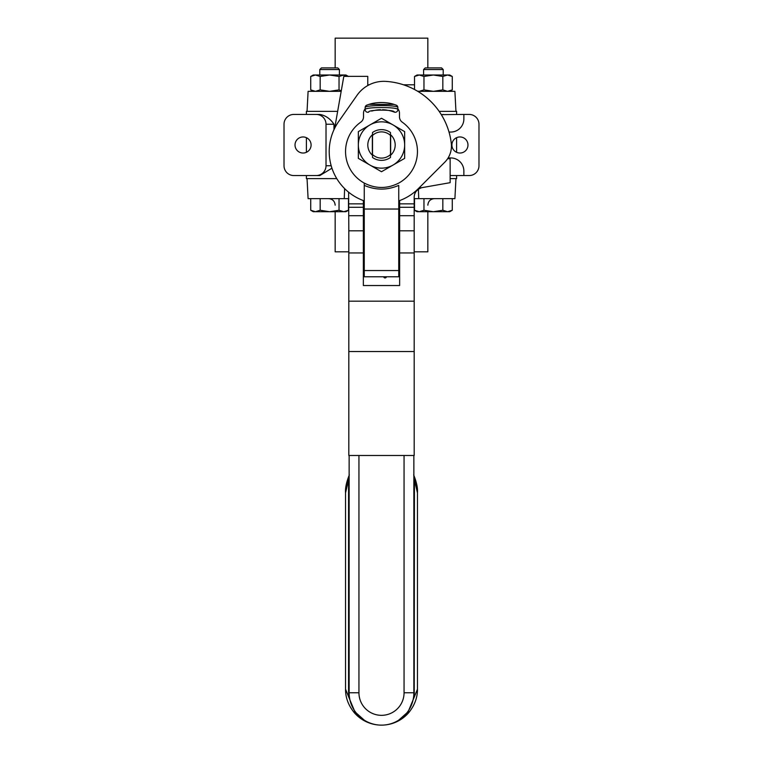<?xml version="1.0" encoding="UTF-8"?>
<svg xmlns="http://www.w3.org/2000/svg" width="763" height="763" viewBox="0 0 763 763"><rect width="100%" height="100%" fill="white"/><g stroke="black" fill="none" stroke-linecap="round" stroke-linejoin="round"><path stroke-width="1.14" d="M450.132 178.628L456.608 178.628L456.608 175.557L456.608 178.628M456.608 114.431L456.608 111.36L439.154 111.36M441.3 114.631L463.866 114.431L463.866 118.971A13.076 13.076 0 0 1 450.79 132.047L449.016 132.047M306.392 175.557L306.392 178.628L336.769 178.628M448.119 157.941L450.79 157.941A13.076 13.076 0 0 1 463.866 171.017L463.866 175.557L450.132 175.557M441.415 114.822L443.16 114.431M463.866 114.431L469.178 114.431A9.805 9.805 0 0 1 478.983 124.235L478.983 165.752A9.805 9.805 0 0 1 469.178 175.557L463.866 175.557M467.977 144.989A8.031 8.031 0 0 1 455.921 151.951A8.031 8.031 0 0 1 455.921 138.036A8.031 8.031 0 0 1 467.977 144.989M311.094 144.989A8.031 8.031 0 0 1 299.039 151.951A8.031 8.031 0 0 1 299.039 138.036A8.031 8.031 0 0 1 311.094 144.989M337.647 111.36L306.392 111.36L306.392 114.431M308.176 114.431L319.84 114.431C325.601 115.471 330.312 118.742 333.975 124.235L333.975 129.71M331.934 168.194L319.84 175.557L308.176 175.557M293.822 114.431L316.216 114.431A9.805 9.805 0 0 1 326.02 124.235L326.02 165.752A9.805 9.805 0 0 1 316.216 175.557L293.822 175.557A9.805 9.805 0 0 1 284.017 165.752L284.017 124.235A9.805 9.805 0 0 1 293.822 114.431M316.216 175.557L319.84 175.557M319.84 114.431L316.216 114.431M328.634 198.647C332.601 199.029 334.785 201.213 335.167 205.18M335.167 211.713L335.167 251.838L348.815 251.838M414.185 251.838L427.833 251.838L427.833 211.713M414.185 198.647L454.901 198.647L455.95 178.628L454.901 198.647M307.05 178.628L308.099 198.647L348.815 198.647M427.833 67.907L427.833 38.15L335.167 38.15L335.167 67.907M341.175 91.341L308.099 91.341L307.05 111.36L308.099 91.341M455.95 111.36L454.901 91.341L417.771 91.341M390.484 135.452L390.484 132.524A15.374 15.374 0 0 0 372.516 132.524L372.516 154.536A13.105 13.105 0 0 0 390.484 154.536L390.484 135.452A13.105 13.105 0 0 0 372.516 135.452M372.516 154.536L372.516 157.464A15.374 15.374 0 0 0 390.484 157.464L390.484 154.536M372.344 155.185L372.344 134.803L372.344 155.185M390.656 134.803L390.656 155.185L390.656 134.803M337.771 67.907L321.423 67.907L319.792 69.547L339.401 69.547L337.771 67.907M348.472 210.254L343.751 211.713L345.944 211.713L348.472 210.254L348.472 198.647M310.732 210.254L313.259 211.713L343.751 211.713L339.03 210.254L329.597 211.713L320.164 210.254L315.443 211.713L310.732 210.254L310.732 198.647M320.164 210.254L320.164 198.647M339.03 210.254L339.03 198.647M441.577 67.907L425.229 67.907L423.599 69.547L443.208 69.547L441.577 67.907M452.268 210.254L447.557 211.713L449.741 211.713L452.268 210.254L452.268 198.647M414.528 210.254L417.056 211.713L447.557 211.713L442.836 210.254L433.403 211.713L423.97 210.254L419.249 211.713L414.528 210.254L414.528 198.647M423.97 210.254L423.97 198.647M442.836 210.254L442.836 198.647M310.732 89.881L310.732 76.462L315.443 75.003L320.164 76.462L320.164 89.881L315.443 91.341L310.732 89.881L313.259 91.341L310.732 89.881M320.164 76.462L329.597 75.003L339.03 76.462L343.751 75.003L348.472 76.462M339.03 76.462L339.03 89.881L329.597 91.341L320.164 89.881M341.252 90.911L339.03 89.881M348.29 76.357L345.944 75.003L313.259 75.003L310.732 76.462M414.528 76.462L419.249 75.003L417.056 75.003L414.528 76.462L414.528 89.509M452.268 76.462L449.741 75.003L419.249 75.003L423.97 76.462L433.403 75.003L442.836 76.462L447.557 75.003L452.268 76.462L452.268 89.881L447.557 91.341L442.836 89.881L433.403 91.341L423.97 89.881L419.249 91.341L417.342 91.093M442.836 76.462L442.836 89.881M423.97 76.462L423.97 89.881M397.838 107.554L397.838 109.653C398.858 106.83 364.104 106.849 365.162 109.653L365.162 107.554A2.613 2.613 0 0 1 366.831 105.122A2.613 2.613 0 0 0 365.162 107.554C364.132 104.884 398.906 104.903 397.838 107.554A2.613 2.613 0 0 0 396.131 105.103L394.032 104.397L369.101 104.35L366.869 105.103A2.613 2.613 0 0 0 366.831 105.122A2.613 2.613 0 0 1 366.869 105.103M368.72 112.094A2.613 2.613 0 0 1 365.162 109.653A2.613 2.613 0 0 0 368.72 112.094C367.89 109.471 395.081 109.462 394.28 112.094A2.613 2.613 0 0 0 397.838 109.653A2.613 2.613 0 0 1 394.28 112.094A35.298 35.298 0 0 0 389.273 110.559M382.368 102.519L380.108 102.528M375.186 102.976L374.213 103.139M371.695 111.083L372.268 110.921M375.062 110.282L380.565 109.71L375.062 110.282M382.521 109.71L386.965 110.12L382.521 109.71M389.016 110.501L390.914 110.969L389.016 110.501M447.623 158.723L450.132 158.723L450.132 182.672L422.282 187.584A9.805 9.805 0 0 0 421.481 187.765C416.703 189.577 414.271 192.734 414.185 197.245L414.185 230.817L399.64 230.817L399.64 285.534L363.36 285.534L363.36 200.574M363.36 230.817L348.815 230.817L348.615 192.19M348.815 230.817L348.815 455.492M386.326 110.025A35.298 35.298 0 0 0 383.169 109.738M380.041 109.729A35.298 35.298 0 0 0 375.777 110.158M374.356 110.425A35.298 35.298 0 0 0 372.067 110.978M334.671 128.26L343.817 76.357L367.776 76.357L367.776 85.551M399.64 200.574L399.64 203.855L414.185 203.855M399.64 230.817L399.64 203.855M414.185 455.492L414.185 230.817M363.36 235.5L364.256 235.5M398.744 235.5L399.64 235.5M363.36 242.72L364.256 242.72M398.744 242.72L399.64 242.72M397.838 108.842A6.533 6.533 0 0 1 399.478 113.162L399.478 116.825A6.533 6.533 0 0 0 402.244 122.166A35.956 35.956 0 0 1 398.744 183.082C387.242 188.919 375.749 188.919 364.256 183.082L364.256 185.371C375.749 190.34 387.242 190.34 398.744 185.371L398.744 200.898A52.294 52.294 0 0 0 418.477 188.509L444.753 162.233A22.88 22.88 0 0 0 451.295 143.415A70.272 70.272 0 0 0 385.849 81.393A32.685 32.685 0 0 0 357.055 95.27L338.667 121.536A52.294 52.294 0 0 0 364.256 200.898M364.256 183.082A35.956 35.956 0 0 1 360.756 122.166A6.533 6.533 0 0 0 363.522 116.825L363.522 113.162A6.533 6.533 0 0 1 365.162 108.842M398.744 276.673L398.744 185.371M397.895 83.196A70.272 70.272 0 0 1 448.32 129.777M364.256 185.371L364.256 276.778L398.744 276.778M386.374 276.835L386.374 276.778A1.307 1.125 0 0 1 383.76 276.835A1.307 1.125 0 0 1 383.76 276.778L383.76 276.835M413.861 475.387L414.9 481.873L413.861 487.9M349.139 487.9L348.1 481.863L349.139 475.387M349.397 696.857A3.271 0.486 -6.6 0 1 348.777 697.172L345.544 689.18C345.458 697.449 348.3 705.203 354.089 712.442A35.956 35.956 0 0 0 408.911 712.442C414.7 705.203 417.542 697.449 417.456 689.18L414.223 697.172L414.433 484.276M414.9 481.873L417.456 492.869L417.456 689.18M413.603 696.857A3.271 0.486 -173.4 0 0 414.223 697.172L408.129 711.774L398.62 720.234M412.077 703.391L409.454 709.085M358.944 692.766L349.139 692.766A32.361 32.361 0 0 0 381.5 725.136A32.361 32.361 0 0 0 413.861 692.766L413.861 455.492L404.056 455.492L404.056 692.766A22.556 22.556 0 0 1 381.5 715.332A22.556 22.556 0 0 1 358.944 692.766L358.944 455.492L349.139 455.492L349.139 692.766L348.567 692.766L348.777 697.172L354.871 711.774L364.304 720.186M353.546 709.085L350.923 703.381M408.911 712.442L407.738 711.717M354.089 712.442L354.871 711.774L354.089 712.442C348.3 705.203 345.458 697.449 345.544 689.18L345.553 689.485M345.544 689.189L345.544 492.869L348.1 481.873M409.311 709.323A32.361 32.361 0 0 1 353.689 709.323M413.47 705.622L413.002 706.509M358.944 455.492L404.056 455.492M399.64 225.886L398.744 225.886M364.256 225.886L363.36 225.886M372.516 155.328A13.696 13.696 0 0 1 372.516 134.66M390.484 134.66A13.696 13.696 0 0 1 390.484 155.328M393.079 124.941L381.5 118.255L358.343 131.627L358.343 158.361L381.5 171.732L404.657 158.361L404.657 131.627L393.079 124.941A23.157 23.157 0 0 1 393.079 165.046A23.157 23.157 0 0 1 358.343 144.989A23.157 23.157 0 0 1 393.079 124.941M326.02 124.235L333.975 124.235M331.18 165.752L326.02 165.752M344.618 188.604L344.256 198.647M418.401 189.186L418.744 198.647M414.528 84.807L403.541 84.807M369.168 84.807L367.776 84.807M418.725 91.922L418.744 91.341M397.838 109.653A2.613 2.613 0 0 1 394.28 112.094M348.815 203.855L363.36 203.855M399.64 212.543L398.744 212.543M364.256 212.543L363.36 212.543M421.481 187.765L419.221 187.765M414.185 207.288L399.64 207.288M348.815 252.954L363.36 252.954M348.815 215.691L363.36 215.691M399.64 252.954L414.185 252.954M414.185 301.166L348.815 301.166M414.185 215.691L399.64 215.691M348.815 207.288L363.36 207.288M414.185 351.524L348.815 351.524M398.744 209.033L364.256 209.033M364.256 270.55L398.744 270.55M349.139 692.766A32.361 32.361 0 0 0 381.5 725.136A32.361 32.361 0 0 0 413.861 692.766L414.433 692.766M348.567 484.276L348.567 692.766M404.056 692.766L413.861 692.766M456.608 152.304L456.608 137.683M306.392 152.304L306.392 137.683M427.833 205.18C428.215 201.213 430.399 199.029 434.366 198.647M339.401 75.003L339.401 69.547M319.792 75.003L319.792 69.547M443.208 75.003L443.208 69.547M423.599 75.003L423.599 69.547M449.741 91.341L452.268 89.881M394.032 104.397C386.307 101.727 375.425 102.137 369.101 104.35M396.169 105.122L395.682 104.941M345.544 492.879C345.162 488.101 346.431 482.111 349.33 474.901M417.437 492.888C417.838 488.062 416.579 482.063 413.66 474.901M399.64 214.451L398.744 214.451M364.256 214.451L363.36 214.451"/></g></svg>

